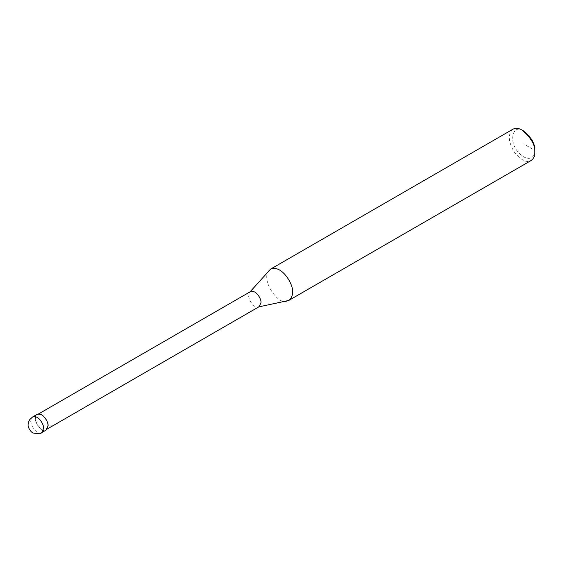 <?xml version="1.0" encoding="UTF-8"?>
<svg xmlns="http://www.w3.org/2000/svg" width="563" height="563" viewBox="0 0 563 563"><rect width="100%" height="100%" fill="white"/><g stroke="black" fill="none" stroke-linecap="round" stroke-linejoin="round"><path stroke-width="0.42" stroke-dasharray="2.81 2.11" d="M37.116 414.368C30.479 418.59 42.718 434.727 46.173 430.048M47.792 425.755C48.601 422.707 42.851 412.341 37.299 414.678C30.923 418.738 42.675 434.228 45.99 429.731L47.792 425.755M250.458 291.613L249.712 292.225C245.426 296.891 254.525 309.305 258.241 307.004L259.149 306.666M269.044 270.395C260.113 280.107 279.079 305.976 286.82 301.184M512.999 129.166C507.678 134.022 508.115 141.686 514.308 152.158C521.12 160.356 526.722 163.143 531.099 160.525M523.646 130.989C512.858 123.128 507.784 141.785 518.966 152.974C528.974 163.425 535.624 156.437 534.85 150.391L523.646 143.924M32.64 416.951C25.997 421.18 38.235 437.317 41.69 432.63M37.299 414.678L38.566 413.946M45.99 429.731L47.257 428.999M249.712 292.225L250.042 291.852M258.241 307.004L258.734 306.905"/><path stroke-width="0.84" d="M41.69 432.63L46.173 430.048L48.045 425.902C48.89 422.722 42.901 411.933 37.116 414.368L32.64 416.951L29.846 419.47C28.037 422.553 27.608 425.262 28.558 427.599C30.085 430.786 31.711 432.602 33.435 433.038C38.171 434.003 40.923 433.862 41.69 432.63L43.562 428.485C44.414 425.311 38.425 414.516 32.64 416.951M47.257 428.999L259.149 306.666L260.943 302.69C261.76 299.636 256.01 289.276 250.458 291.613L38.566 413.946M258.241 307.004L288.699 300.473C291.345 298.517 292.598 295.758 292.45 292.19C294.139 285.835 282.162 264.244 270.592 269.114L249.712 292.225M288.699 300.473L531.099 160.525C533.745 158.569 534.998 155.803 534.85 152.242C535.258 144.958 530.986 137.569 522.049 130.067C518.72 128.118 515.701 127.815 512.999 129.166L270.592 269.114M534.85 152.242L534.85 150.391C535.209 144.022 531.472 137.555 523.646 130.989L522.049 130.067"/></g></svg>
